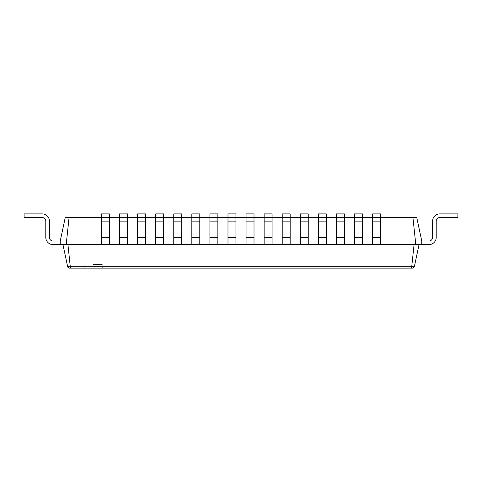 <?xml version="1.0" encoding="UTF-8"?>
<svg xmlns="http://www.w3.org/2000/svg" width="482" height="482" viewBox="0 0 482 482"><rect width="100%" height="100%" fill="white"/><g stroke="black" fill="none" stroke-linecap="round" stroke-linejoin="round"><path stroke-width="0.36" stroke-dasharray="2.41 1.81" d="M412.929 217.503L415.424 241L421.75 241L416.755 217.503L65.245 217.503L60.25 241L53.02 241A3.615 3.615 0 0 1 49.405 237.385L49.405 221.118A7.23 7.23 0 0 0 42.175 213.888L24.1 213.888L24.1 217.503L42.175 217.503A3.615 3.615 0 0 1 45.79 221.118L45.79 237.385A7.23 7.23 0 0 0 53.02 244.615L62.961 244.615L67.649 266.679M69.071 217.503L66.576 241L53.02 241A3.615 3.615 0 0 1 49.405 237.385L49.405 221.118A7.23 7.23 0 0 0 42.175 213.888L24.1 213.888L24.1 217.503L42.175 217.503A3.615 3.615 0 0 1 45.79 221.118L45.79 237.385A7.23 7.23 0 0 0 53.02 244.615L67.932 244.615L70.276 266.679L411.724 266.679L414.068 244.615L380.539 244.615L419.039 244.615L60.25 244.615L62.961 244.615L60.25 244.615L62.961 244.615L60.25 244.615L62.961 244.615L60.25 244.615L62.961 244.615L60.25 244.615L62.961 244.615L60.25 244.615L62.961 244.615L60.25 244.615L62.961 244.615L60.25 244.615L62.961 244.615L60.25 244.615L62.961 244.615L60.25 244.615L62.961 244.615L60.25 244.615L62.961 244.615L60.25 244.615L62.961 244.615L60.25 244.615L62.961 244.615L60.25 244.615L62.961 244.615L60.25 244.615L62.961 244.615L60.25 244.615L62.961 244.615L60.25 244.615L60.25 241L60.25 244.615L60.25 241L60.25 244.615L60.25 241L60.25 244.615L60.25 241L53.02 241A3.615 3.615 0 0 1 49.405 237.385L49.405 221.118A7.23 7.23 0 0 0 42.175 213.888L24.1 213.888L24.1 217.503L42.175 217.503A3.615 3.615 0 0 1 45.79 221.118L45.79 237.385A7.23 7.23 0 0 0 53.02 244.615L60.25 244.615L60.25 241L53.02 241A3.615 3.615 0 0 1 49.405 237.385L49.405 221.118A7.23 7.23 0 0 0 42.175 213.888L24.1 213.888L24.1 217.503L42.175 217.503A3.615 3.615 0 0 1 45.79 221.118L45.79 237.385A7.23 7.23 0 0 0 53.02 244.615L60.25 244.615L60.25 241L53.02 241A3.615 3.615 0 0 1 49.405 237.385L49.405 221.118A7.23 7.23 0 0 0 42.175 213.888L24.1 213.888L24.1 217.503L42.175 217.503A3.615 3.615 0 0 1 45.79 221.118L45.79 237.385A7.23 7.23 0 0 0 53.02 244.615L60.25 244.615L60.25 241L60.25 244.615L60.25 241L53.02 241A3.615 3.615 0 0 1 49.405 237.385L49.405 221.118A7.23 7.23 0 0 0 42.175 213.888L24.1 213.888L24.1 217.503L42.175 217.503A3.615 3.615 0 0 1 45.79 221.118L45.79 237.385A7.23 7.23 0 0 0 53.02 244.615L60.25 244.615L60.25 241L53.02 241A3.615 3.615 0 0 1 49.405 237.385L49.405 221.118A7.23 7.23 0 0 0 42.175 213.888L24.1 213.888L24.1 217.503L42.175 217.503A3.615 3.615 0 0 1 45.79 221.118L45.79 237.385A7.23 7.23 0 0 0 53.02 244.615L60.25 244.615L60.25 241L53.02 241A3.615 3.615 0 0 1 49.405 237.385L49.405 221.118A7.23 7.23 0 0 0 42.175 213.888L24.1 213.888L24.1 217.503L42.175 217.503A3.615 3.615 0 0 1 45.79 221.118L45.79 237.385A7.23 7.23 0 0 0 53.02 244.615L60.25 244.615L60.25 241L53.02 241A3.615 3.615 0 0 1 49.405 237.385L49.405 221.118A7.23 7.23 0 0 0 42.175 213.888L24.1 213.888L24.1 217.503L42.175 217.503A3.615 3.615 0 0 1 45.79 221.118L45.79 237.385A7.23 7.23 0 0 0 53.02 244.615L60.25 244.615L60.25 241L53.02 241A3.615 3.615 0 0 1 49.405 237.385L49.405 221.118A7.23 7.23 0 0 0 42.175 213.888L24.1 213.888L24.1 217.503L42.175 217.503A3.615 3.615 0 0 1 45.79 221.118L45.79 237.385A7.23 7.23 0 0 0 53.02 244.615L60.25 244.615L60.25 241L53.02 241A3.615 3.615 0 0 1 49.405 237.385L49.405 221.118A7.23 7.23 0 0 0 42.175 213.888L24.1 213.888L24.1 217.503L42.175 217.503A3.615 3.615 0 0 1 45.79 221.118L45.79 237.385A7.23 7.23 0 0 0 53.02 244.615L60.25 244.615L60.25 241L53.02 241A3.615 3.615 0 0 1 49.405 237.385L49.405 221.118A7.23 7.23 0 0 0 42.175 213.888L24.1 213.888L24.1 217.503L42.175 217.503A3.615 3.615 0 0 1 45.79 221.118L45.79 237.385A7.23 7.23 0 0 0 53.02 244.615L60.25 244.615L60.25 241L53.02 241A3.615 3.615 0 0 1 49.405 237.385L49.405 221.118A7.23 7.23 0 0 0 42.175 213.888L24.1 213.888L24.1 217.503L42.175 217.503A3.615 3.615 0 0 1 45.79 221.118L45.79 237.385A7.23 7.23 0 0 0 53.02 244.615L60.25 244.615L60.25 241L53.02 241A3.615 3.615 0 0 1 49.405 237.385L49.405 221.118A7.23 7.23 0 0 0 42.175 213.888L24.1 213.888L24.1 217.503L42.175 217.503A3.615 3.615 0 0 1 45.79 221.118L45.79 237.385A7.23 7.23 0 0 0 53.02 244.615L60.25 244.615L60.25 241L53.02 241A3.615 3.615 0 0 1 49.405 237.385L49.405 221.118A7.23 7.23 0 0 0 42.175 213.888L24.1 213.888L24.1 217.503L42.175 217.503A3.615 3.615 0 0 1 45.79 221.118L45.79 237.385A7.23 7.23 0 0 0 53.02 244.615L60.25 244.615L60.25 241L53.02 241A3.615 3.615 0 0 1 49.405 237.385L49.405 221.118A7.23 7.23 0 0 0 42.175 213.888L24.1 213.888L24.1 217.503L42.175 217.503A3.615 3.615 0 0 1 45.79 221.118L45.79 237.385A7.23 7.23 0 0 0 53.02 244.615L60.25 244.615L60.25 241L53.02 241L60.25 241L53.02 241L60.25 241L53.02 241L60.25 241L60.25 244.615L60.25 241L60.25 244.615L60.25 241L53.02 241L60.25 241L53.02 241L60.25 241L60.25 244.615L60.25 241L60.25 244.615L60.25 241L53.02 241L60.25 241L53.02 241L60.25 241L60.25 244.615L60.25 241L53.02 241M101.461 217.503L109.414 217.503L109.414 221.118L109.414 213.888L109.414 217.503L101.461 217.503L101.461 221.118L101.461 213.888L101.461 217.503L109.414 217.503L101.461 217.503M119.536 217.503L127.489 217.503L127.489 221.118L127.489 213.888L127.489 217.503L119.536 217.503L119.536 221.118L119.536 213.888L119.536 217.503L127.489 217.503L119.536 217.503M137.611 217.503L145.564 217.503L145.564 221.118L145.564 213.888L145.564 217.503L137.611 217.503L137.611 221.118L137.611 213.888L137.611 217.503L145.564 217.503L137.611 217.503M155.686 217.503L163.639 217.503L163.639 221.118L163.639 213.888L163.639 217.503L155.686 217.503L155.686 221.118L155.686 213.888L155.686 217.503L163.639 217.503L155.686 217.503M173.761 217.503L181.714 217.503L181.714 221.118L181.714 213.888L181.714 217.503L173.761 217.503L173.761 221.118L173.761 213.888L173.761 217.503L181.714 217.503L173.761 217.503M191.836 217.503L199.789 217.503L199.789 221.118L199.789 213.888L199.789 217.503L191.836 217.503L191.836 221.118L191.836 213.888L191.836 217.503L199.789 217.503L191.836 217.503M209.911 217.503L217.864 217.503L217.864 221.118L217.864 213.888L217.864 217.503L209.911 217.503L209.911 221.118L209.911 213.888L209.911 217.503L217.864 217.503L209.911 217.503M227.986 217.503L235.939 217.503L235.939 221.118L235.939 213.888L235.939 217.503L227.986 217.503L227.986 221.118L227.986 213.888L227.986 217.503L235.939 217.503L227.986 217.503M246.061 217.503L254.014 217.503L254.014 221.118L254.014 213.888L254.014 217.503L246.061 217.503L246.061 221.118L246.061 213.888L246.061 217.503L254.014 217.503L246.061 217.503M264.136 217.503L272.089 217.503L272.089 221.118L272.089 213.888L272.089 217.503L264.136 217.503L264.136 221.118L264.136 213.888L264.136 217.503L272.089 217.503L264.136 217.503M282.211 217.503L290.164 217.503L290.164 221.118L290.164 213.888L290.164 217.503L282.211 217.503L282.211 221.118L282.211 213.888L282.211 217.503L290.164 217.503L282.211 217.503M300.286 217.503L308.239 217.503L308.239 221.118L308.239 213.888L308.239 217.503L300.286 217.503L300.286 221.118L300.286 213.888L300.286 217.503L308.239 217.503L300.286 217.503M318.361 217.503L326.314 217.503L326.314 221.118L326.314 213.888L326.314 217.503L318.361 217.503L318.361 221.118L318.361 213.888L318.361 217.503L326.314 217.503L318.361 217.503M336.436 217.503L344.389 217.503L344.389 221.118L344.389 213.888L344.389 217.503L336.436 217.503L336.436 221.118L336.436 213.888L336.436 217.503L344.389 217.503L336.436 217.503M354.511 217.503L362.464 217.503L362.464 221.118L362.464 213.888L362.464 217.503L354.511 217.503L354.511 221.118L354.511 213.888L354.511 217.503L362.464 217.503L354.511 217.503M372.586 217.503L380.539 217.503L380.539 221.118L380.539 213.888L380.539 217.503L372.586 217.503L372.586 221.118L372.586 213.888L372.586 217.503L380.539 217.503L372.586 217.503M428.98 241A3.615 3.615 0 0 0 432.595 237.385A3.615 3.615 0 0 1 428.98 241A3.615 3.615 0 0 0 432.595 237.385A3.615 3.615 0 0 1 428.98 241A3.615 3.615 0 0 0 432.595 237.385A3.615 3.615 0 0 1 428.98 241A3.615 3.615 0 0 0 432.595 237.385A3.615 3.615 0 0 1 428.98 241A3.615 3.615 0 0 0 432.595 237.385A3.615 3.615 0 0 1 428.98 241A3.615 3.615 0 0 0 432.595 237.385A3.615 3.615 0 0 1 428.98 241A3.615 3.615 0 0 0 432.595 237.385A3.615 3.615 0 0 1 428.98 241A3.615 3.615 0 0 0 432.595 237.385A3.615 3.615 0 0 1 428.98 241L421.75 241L428.98 241L421.75 241L421.75 244.615L421.75 241L421.75 244.615L421.75 241L428.98 241L421.75 241L428.98 241L421.75 241L421.75 244.615L421.75 241L421.75 244.615L421.75 241L428.98 241L421.75 241L428.98 241L421.75 241L421.75 244.615L421.75 241L421.75 244.615L421.75 241L428.98 241L421.75 241L428.98 241L421.75 241L421.75 244.615L421.75 241L421.75 244.615L421.75 241L428.98 241L421.75 241L428.98 241L421.75 241L421.75 244.615L421.75 241L421.75 244.615L421.75 241L428.98 241L421.75 241L428.98 241L421.75 241L421.75 244.615L421.75 241L421.75 244.615L421.75 241L428.98 241L421.75 241L428.98 241L421.75 241L421.75 244.615L421.75 241L421.75 244.615L421.75 241L428.98 241L421.75 241L428.98 241L421.75 241L421.75 244.615L421.75 241L421.75 244.615L415.424 244.615L415.424 241L354.511 241L362.464 241L362.464 244.615L362.464 241L336.436 241L344.389 241L344.389 244.615L344.389 241L318.361 241L326.314 241L326.314 244.615L326.314 241L300.286 241L308.239 241L308.239 244.615L308.239 241L282.211 241L290.164 241L290.164 244.615L290.164 241L264.136 241L272.089 241L272.089 244.615L272.089 241L246.061 241L254.014 241L254.014 244.615L254.014 241L227.986 241L235.939 241L235.939 244.615L235.939 241L209.911 241L217.864 241L217.864 244.615L217.864 241L191.836 241L199.789 241L199.789 244.615L199.789 241L173.761 241L181.714 241L181.714 244.615L181.714 241L155.686 241L163.639 241L163.639 244.615L163.639 241L137.611 241L145.564 241L145.564 244.615L145.564 241L119.536 241L127.489 241L127.489 244.615L127.489 241L101.461 241L109.414 241L109.414 244.615L101.461 244.615L109.414 244.615L109.414 241L66.576 241L66.576 244.615L67.932 244.615L62.961 244.615M49.405 221.118A7.23 7.23 0 0 0 42.175 213.888A7.23 7.23 0 0 1 49.405 221.118A7.23 7.23 0 0 0 42.175 213.888A7.23 7.23 0 0 1 49.405 221.118A7.23 7.23 0 0 0 42.175 213.888A7.23 7.23 0 0 1 49.405 221.118A7.23 7.23 0 0 0 42.175 213.888A7.23 7.23 0 0 1 49.405 221.118A7.23 7.23 0 0 0 42.175 213.888A7.23 7.23 0 0 1 49.405 221.118A7.23 7.23 0 0 0 42.175 213.888A7.23 7.23 0 0 1 49.405 221.118A7.23 7.23 0 0 0 42.175 213.888A7.23 7.23 0 0 1 49.405 221.118A7.23 7.23 0 0 0 42.175 213.888L24.1 213.888L24.1 217.503L42.175 217.503M45.79 237.385A7.23 7.23 0 0 0 53.02 244.615A7.23 7.23 0 0 1 45.79 237.385A7.23 7.23 0 0 0 53.02 244.615A7.23 7.23 0 0 1 45.79 237.385A7.23 7.23 0 0 0 53.02 244.615A7.23 7.23 0 0 1 45.79 237.385A7.23 7.23 0 0 0 53.02 244.615A7.23 7.23 0 0 1 45.79 237.385A7.23 7.23 0 0 0 53.02 244.615A7.23 7.23 0 0 1 45.79 237.385A7.23 7.23 0 0 0 53.02 244.615A7.23 7.23 0 0 1 45.79 237.385A7.23 7.23 0 0 0 53.02 244.615A7.23 7.23 0 0 1 45.79 237.385A7.23 7.23 0 0 0 53.02 244.615L60.25 244.615M42.175 213.888L24.1 213.888L24.1 217.503L24.1 213.888L24.1 217.503L24.1 213.888L24.1 217.503L24.1 213.888L24.1 217.503L24.1 213.888L24.1 217.503L24.1 213.888L24.1 217.503L24.1 213.888L24.1 217.503L24.1 213.888L42.175 213.888M67.655 266.703L69.42 268.113L71.011 268.113L70.282 266.703L67.655 266.703M101.461 241L101.461 237.385L101.461 244.615L67.932 244.615L101.461 244.615L101.461 241L109.414 241L109.414 213.888L101.461 213.888L109.414 213.888L101.461 213.888L101.461 237.385L101.461 221.118L109.414 221.118L109.414 237.385L109.414 221.118L101.461 221.118L101.461 244.615M380.539 241L380.539 213.888L372.586 213.888L380.539 213.888L372.586 213.888L372.586 237.385L372.586 221.118L380.539 221.118L380.539 237.385L380.539 221.118L372.586 221.118L372.586 244.615L372.586 241L380.539 241L380.539 237.385L380.539 244.615M119.536 241L119.536 237.385L119.536 244.615L119.536 241L127.489 241L127.489 213.888L119.536 213.888L127.489 213.888L119.536 213.888L119.536 237.385L119.536 221.118L127.489 221.118L127.489 237.385L127.489 221.118L119.536 221.118L119.536 244.615M354.511 241L354.511 237.385L354.511 241L362.464 241L362.464 213.888L354.511 213.888L362.464 213.888L354.511 213.888L354.511 237.385L354.511 221.118L362.464 221.118L362.464 237.385L362.464 221.118L354.511 221.118L354.511 244.615M137.611 241L137.611 237.385L137.611 244.615L137.611 241L145.564 241L145.564 213.888L137.611 213.888L145.564 213.888L137.611 213.888L137.611 237.385L137.611 221.118L145.564 221.118L145.564 237.385L145.564 221.118L137.611 221.118L137.611 244.615M336.436 241L336.436 237.385L336.436 241L344.389 241L344.389 213.888L336.436 213.888L344.389 213.888L336.436 213.888L336.436 237.385L336.436 221.118L344.389 221.118L344.389 237.385L344.389 221.118L336.436 221.118L336.436 244.615M155.686 241L155.686 237.385L155.686 244.615L155.686 241L163.639 241L163.639 213.888L155.686 213.888L163.639 213.888L155.686 213.888L155.686 237.385L155.686 221.118L163.639 221.118L163.639 237.385L163.639 221.118L155.686 221.118L155.686 244.615M318.361 241L318.361 237.385L318.361 241L326.314 241L326.314 213.888L318.361 213.888L326.314 213.888L318.361 213.888L318.361 237.385L318.361 221.118L326.314 221.118L326.314 237.385L326.314 221.118L318.361 221.118L318.361 244.615M173.761 241L173.761 237.385L173.761 244.615L173.761 241L181.714 241L181.714 213.888L173.761 213.888L181.714 213.888L173.761 213.888L173.761 237.385L173.761 221.118L181.714 221.118L181.714 237.385L181.714 221.118L173.761 221.118L173.761 244.615M300.286 241L300.286 237.385L300.286 241L308.239 241L308.239 213.888L300.286 213.888L308.239 213.888L300.286 213.888L300.286 237.385L300.286 221.118L308.239 221.118L308.239 237.385L308.239 221.118L300.286 221.118L300.286 244.615M191.836 241L191.836 237.385L191.836 244.615L191.836 241L199.789 241L199.789 213.888L191.836 213.888L199.789 213.888L191.836 213.888L191.836 237.385L191.836 221.118L199.789 221.118L199.789 237.385L199.789 221.118L191.836 221.118L191.836 244.615M282.211 241L282.211 237.385L282.211 241L290.164 241L290.164 213.888L282.211 213.888L290.164 213.888L282.211 213.888L282.211 237.385L282.211 221.118L290.164 221.118L290.164 237.385L290.164 221.118L282.211 221.118L282.211 244.615M209.911 241L209.911 237.385L209.911 244.615L209.911 241L217.864 241L217.864 213.888L209.911 213.888L217.864 213.888L209.911 213.888L209.911 237.385L209.911 221.118L217.864 221.118L217.864 237.385L217.864 221.118L209.911 221.118L209.911 244.615M264.136 241L264.136 237.385L264.136 241L272.089 241L272.089 213.888L264.136 213.888L272.089 213.888L264.136 213.888L264.136 237.385L264.136 221.118L272.089 221.118L272.089 237.385L272.089 221.118L264.136 221.118L264.136 244.615M227.986 241L227.986 237.385L227.986 244.615L227.986 241L235.939 241L235.939 213.888L227.986 213.888L235.939 213.888L227.986 213.888L227.986 237.385L227.986 221.118L235.939 221.118L235.939 237.385L235.939 221.118L227.986 221.118L227.986 244.615M246.061 241L246.061 237.385L246.061 241L254.014 241L254.014 213.888L246.061 213.888L254.014 213.888L246.061 213.888L246.061 237.385L246.061 221.118L254.014 221.118L254.014 237.385L254.014 221.118L246.061 221.118L246.061 244.615M432.595 221.118A7.23 7.23 0 0 1 439.825 213.888A7.23 7.23 0 0 0 432.595 221.118A7.23 7.23 0 0 1 439.825 213.888A7.23 7.23 0 0 0 432.595 221.118A7.23 7.23 0 0 1 439.825 213.888A7.23 7.23 0 0 0 432.595 221.118A7.23 7.23 0 0 1 439.825 213.888A7.23 7.23 0 0 0 432.595 221.118A7.23 7.23 0 0 1 439.825 213.888A7.23 7.23 0 0 0 432.595 221.118A7.23 7.23 0 0 1 439.825 213.888A7.23 7.23 0 0 0 432.595 221.118A7.23 7.23 0 0 1 439.825 213.888A7.23 7.23 0 0 0 432.595 221.118A7.23 7.23 0 0 1 439.825 213.888A7.23 7.23 0 0 0 432.595 221.118A7.23 7.23 0 0 1 439.825 213.888A7.23 7.23 0 0 0 432.595 221.118A7.23 7.23 0 0 1 439.825 213.888A7.23 7.23 0 0 0 432.595 221.118A7.23 7.23 0 0 1 439.825 213.888A7.23 7.23 0 0 0 432.595 221.118A7.23 7.23 0 0 1 439.825 213.888A7.23 7.23 0 0 0 432.595 221.118A7.23 7.23 0 0 1 439.825 213.888A7.23 7.23 0 0 0 432.595 221.118A7.23 7.23 0 0 1 439.825 213.888A7.23 7.23 0 0 0 432.595 221.118A7.23 7.23 0 0 1 439.825 213.888A7.23 7.23 0 0 0 432.595 221.118L432.595 237.385L432.595 221.118A7.23 7.23 0 0 1 439.825 213.888L457.9 213.888L457.9 217.503L439.825 217.503A3.615 3.615 0 0 0 436.21 221.118L436.21 237.385A7.23 7.23 0 0 1 428.98 244.615L421.75 244.615L421.75 241L421.75 244.615L419.039 244.615L414.345 266.703L412.58 268.113L71.011 268.113M372.586 241L372.586 244.615M66.576 244.615L67.932 244.615M93.261 268.113L102.298 268.113L93.261 268.113M439.825 217.503A3.615 3.615 0 0 0 436.21 221.118A3.615 3.615 0 0 1 439.825 217.503A3.615 3.615 0 0 0 436.21 221.118A3.615 3.615 0 0 1 439.825 217.503A3.615 3.615 0 0 0 436.21 221.118A3.615 3.615 0 0 1 439.825 217.503A3.615 3.615 0 0 0 436.21 221.118A3.615 3.615 0 0 1 439.825 217.503A3.615 3.615 0 0 0 436.21 221.118A3.615 3.615 0 0 1 439.825 217.503A3.615 3.615 0 0 0 436.21 221.118A3.615 3.615 0 0 1 439.825 217.503A3.615 3.615 0 0 0 436.21 221.118A3.615 3.615 0 0 1 439.825 217.503L457.9 217.503L439.825 217.503L457.9 217.503L439.825 217.503L457.9 217.503L439.825 217.503L457.9 217.503L439.825 217.503L457.9 217.503L439.825 217.503L457.9 217.503L439.825 217.503L457.9 217.503L439.825 217.503L457.9 217.503L439.825 217.503L457.9 217.503L439.825 217.503L457.9 217.503L439.825 217.503L457.9 217.503L439.825 217.503L457.9 217.503L439.825 217.503L457.9 217.503L439.825 217.503L457.9 217.503L439.825 217.503L457.9 217.503L457.9 213.888L457.9 217.503L457.9 213.888L457.9 217.503L457.9 213.888L457.9 217.503L457.9 213.888L457.9 217.503L457.9 213.888L457.9 217.503L457.9 213.888L457.9 217.503L457.9 213.888L457.9 217.503L457.9 213.888L457.9 217.503L457.9 213.888L457.9 217.503L457.9 213.888L457.9 217.503L457.9 213.888L457.9 217.503L457.9 213.888L457.9 217.503L457.9 213.888L457.9 217.503L457.9 213.888L457.9 217.503L457.9 213.888L439.825 213.888L457.9 213.888L439.825 213.888L457.9 213.888L439.825 213.888L457.9 213.888L439.825 213.888L457.9 213.888L439.825 213.888L457.9 213.888L439.825 213.888L457.9 213.888L439.825 213.888L457.9 213.888L439.825 213.888L457.9 213.888L439.825 213.888L457.9 213.888L439.825 213.888L457.9 213.888L439.825 213.888L457.9 213.888L439.825 213.888L457.9 213.888L439.825 213.888L457.9 213.888L439.825 213.888L457.9 213.888L439.825 213.888L457.9 213.888L457.9 217.503L439.825 217.503A3.615 3.615 0 0 0 436.21 221.118L436.21 237.385A7.23 7.23 0 0 1 428.98 244.615L419.039 244.615M436.21 237.385A7.23 7.23 0 0 1 428.98 244.615A7.23 7.23 0 0 0 436.21 237.385A7.23 7.23 0 0 1 428.98 244.615A7.23 7.23 0 0 0 436.21 237.385A7.23 7.23 0 0 1 428.98 244.615A7.23 7.23 0 0 0 436.21 237.385A7.23 7.23 0 0 1 428.98 244.615A7.23 7.23 0 0 0 436.21 237.385A7.23 7.23 0 0 1 428.98 244.615A7.23 7.23 0 0 0 436.21 237.385A7.23 7.23 0 0 1 428.98 244.615A7.23 7.23 0 0 0 436.21 237.385A7.23 7.23 0 0 1 428.98 244.615A7.23 7.23 0 0 0 436.21 237.385A7.23 7.23 0 0 1 428.98 244.615A7.23 7.23 0 0 0 436.21 237.385A7.23 7.23 0 0 1 428.98 244.615A7.23 7.23 0 0 0 436.21 237.385A7.23 7.23 0 0 1 428.98 244.615A7.23 7.23 0 0 0 436.21 237.385A7.23 7.23 0 0 1 428.98 244.615A7.23 7.23 0 0 0 436.21 237.385A7.23 7.23 0 0 1 428.98 244.615A7.23 7.23 0 0 0 436.21 237.385A7.23 7.23 0 0 1 428.98 244.615A7.23 7.23 0 0 0 436.21 237.385A7.23 7.23 0 0 1 428.98 244.615A7.23 7.23 0 0 0 436.21 237.385L436.21 221.118L436.21 237.385A7.23 7.23 0 0 1 428.98 244.615L421.75 244.615M415.424 244.615L414.068 244.615M109.414 241L109.414 244.615M362.464 241L362.464 244.615M127.489 241L127.489 244.615M344.389 241L344.389 244.615M145.564 241L145.564 244.615M326.314 241L326.314 244.615M163.639 241L163.639 244.615M308.239 241L308.239 244.615M181.714 241L181.714 244.615M290.164 241L290.164 244.615M199.789 241L199.789 244.615M272.089 241L272.089 244.615M217.864 241L217.864 244.615M254.014 241L254.014 244.615M235.939 241L235.939 244.615M414.345 266.703L411.718 266.703L411.544 267.522M93.261 264.498L102.298 264.498L93.261 264.498M101.461 237.385L109.414 237.385M372.586 237.385L380.539 237.385M119.536 237.385L127.489 237.385M354.511 237.385L362.464 237.385M137.611 237.385L145.564 237.385M336.436 237.385L344.389 237.385M155.686 237.385L163.639 237.385M318.361 237.385L326.314 237.385M173.761 237.385L181.714 237.385M300.286 237.385L308.239 237.385M191.836 237.385L199.789 237.385M282.211 237.385L290.164 237.385M209.911 237.385L217.864 237.385M264.136 237.385L272.089 237.385M227.986 237.385L235.939 237.385M246.061 237.385L254.014 237.385M380.539 221.118L372.586 221.118M109.414 221.118L101.461 221.118M362.464 221.118L354.511 221.118M127.489 221.118L119.536 221.118M344.389 221.118L336.436 221.118M145.564 221.118L137.611 221.118M326.314 221.118L318.361 221.118M163.639 221.118L155.686 221.118M308.239 221.118L300.286 221.118M181.714 221.118L173.761 221.118M290.164 221.118L282.211 221.118M199.789 221.118L191.836 221.118M272.089 221.118L264.136 221.118M217.864 221.118L209.911 221.118M254.014 221.118L246.061 221.118M235.939 221.118L227.986 221.118M102.298 268.113L102.298 264.498M84.223 268.113L84.223 264.498"/><path stroke-width="0.72" d="M101.461 244.615L101.461 217.503L109.414 217.503L109.414 213.888L101.461 213.888L101.461 217.503L65.245 217.503L60.25 241L53.02 241A3.615 3.615 0 0 1 49.405 237.385L49.405 221.118A7.23 7.23 0 0 0 42.175 213.888L24.1 213.888L24.1 217.503L42.175 217.503A3.615 3.615 0 0 1 45.79 221.118L45.79 237.385A7.23 7.23 0 0 0 53.02 244.615L421.75 244.615L421.75 241L428.98 241A3.615 3.615 0 0 0 432.595 237.385L432.595 221.118A7.23 7.23 0 0 1 439.825 213.888L457.9 213.888L457.9 217.503L439.825 217.503A3.615 3.615 0 0 0 436.21 221.118L436.21 237.385A7.23 7.23 0 0 1 428.98 244.615L421.75 244.615M101.461 221.118L109.414 221.118L109.414 217.503L119.536 217.503L119.536 244.615M119.536 221.118L127.489 221.118L127.489 217.503L119.536 217.503L119.536 213.888L127.489 213.888L127.489 217.503L137.611 217.503L137.611 244.615M137.611 221.118L145.564 221.118L145.564 217.503L137.611 217.503L137.611 213.888L145.564 213.888L145.564 217.503L155.686 217.503L155.686 244.615M155.686 221.118L163.639 221.118L163.639 217.503L155.686 217.503L155.686 213.888L163.639 213.888L163.639 217.503L173.761 217.503L173.761 244.615M173.761 221.118L181.714 221.118L181.714 217.503L173.761 217.503L173.761 213.888L181.714 213.888L181.714 217.503L191.836 217.503L191.836 244.615M191.836 221.118L199.789 221.118L199.789 217.503L191.836 217.503L191.836 213.888L199.789 213.888L199.789 217.503L209.911 217.503L209.911 244.615M209.911 221.118L217.864 221.118L217.864 217.503L209.911 217.503L209.911 213.888L217.864 213.888L217.864 217.503L227.986 217.503L227.986 244.615M227.986 221.118L235.939 221.118L235.939 217.503L227.986 217.503L227.986 213.888L235.939 213.888L235.939 217.503L246.061 217.503L246.061 244.615M246.061 221.118L254.014 221.118L254.014 217.503L246.061 217.503L246.061 213.888L254.014 213.888L254.014 217.503L264.136 217.503L264.136 244.615M264.136 221.118L272.089 221.118L272.089 217.503L264.136 217.503L264.136 213.888L272.089 213.888L272.089 217.503L282.211 217.503L282.211 244.615M282.211 221.118L290.164 221.118L290.164 217.503L282.211 217.503L282.211 213.888L290.164 213.888L290.164 217.503L300.286 217.503L300.286 244.615M300.286 221.118L308.239 221.118L308.239 217.503L300.286 217.503L300.286 213.888L308.239 213.888L308.239 217.503L318.361 217.503L318.361 244.615M318.361 221.118L326.314 221.118L326.314 217.503L318.361 217.503L318.361 213.888L326.314 213.888L326.314 217.503L336.436 217.503L336.436 244.615M336.436 221.118L344.389 221.118L344.389 217.503L336.436 217.503L336.436 213.888L344.389 213.888L344.389 217.503L354.511 217.503L354.511 244.615M354.511 221.118L362.464 221.118L362.464 217.503L354.511 217.503L354.511 213.888L362.464 213.888L362.464 217.503L372.586 217.503L372.586 244.615M372.586 221.118L380.539 221.118L380.539 217.503L372.586 217.503L372.586 213.888L380.539 213.888L380.539 217.503L416.755 217.503L421.75 241L415.424 241L415.424 244.615M69.071 217.503L66.576 241L101.461 241M60.25 244.615L60.25 241L66.576 241L66.576 244.615M53.02 241A3.615 3.615 0 0 1 49.405 237.385A3.615 3.615 0 0 0 53.02 241A3.615 3.615 0 0 1 49.405 237.385A3.615 3.615 0 0 0 53.02 241A3.615 3.615 0 0 1 49.405 237.385A3.615 3.615 0 0 0 53.02 241A3.615 3.615 0 0 1 49.405 237.385A3.615 3.615 0 0 0 53.02 241A3.615 3.615 0 0 1 49.405 237.385A3.615 3.615 0 0 0 53.02 241A3.615 3.615 0 0 1 49.405 237.385A3.615 3.615 0 0 0 53.02 241A3.615 3.615 0 0 1 49.405 237.385A3.615 3.615 0 0 0 53.02 241A3.615 3.615 0 0 1 49.405 237.385L49.405 221.118M42.175 217.503A3.615 3.615 0 0 1 45.79 221.118A3.615 3.615 0 0 0 42.175 217.503A3.615 3.615 0 0 1 45.79 221.118A3.615 3.615 0 0 0 42.175 217.503A3.615 3.615 0 0 1 45.79 221.118A3.615 3.615 0 0 0 42.175 217.503A3.615 3.615 0 0 1 45.79 221.118A3.615 3.615 0 0 0 42.175 217.503A3.615 3.615 0 0 1 45.79 221.118A3.615 3.615 0 0 0 42.175 217.503A3.615 3.615 0 0 1 45.79 221.118A3.615 3.615 0 0 0 42.175 217.503A3.615 3.615 0 0 1 45.79 221.118A3.615 3.615 0 0 0 42.175 217.503A3.615 3.615 0 0 1 45.79 221.118L45.79 237.385M62.961 244.615L67.649 266.679M412.929 217.503L415.424 241L380.539 241M362.464 241L372.586 241M344.389 241L354.511 241M326.314 241L336.436 241M308.239 241L318.361 241M290.164 241L300.286 241M272.089 241L282.211 241M254.014 241L264.136 241M235.939 241L246.061 241M217.864 241L227.986 241M199.789 241L209.911 241M181.714 241L191.836 241M163.639 241L173.761 241M145.564 241L155.686 241M127.489 241L137.611 241M109.414 241L119.536 241M67.932 244.615L70.276 266.679L411.724 266.679L414.068 244.615M67.878 267.251L67.655 266.703L70.282 266.703L71.011 268.113L412.58 268.113L414.345 266.703L411.718 266.703L410.989 268.113M67.655 266.703L69.42 268.113L71.011 268.113M380.539 221.118L380.539 244.615M109.414 221.118L109.414 244.615M362.464 221.118L362.464 244.615M127.489 221.118L127.489 244.615M344.389 221.118L344.389 244.615M145.564 221.118L145.564 244.615M326.314 221.118L326.314 244.615M163.639 221.118L163.639 244.615M308.239 221.118L308.239 244.615M181.714 221.118L181.714 244.615M290.164 221.118L290.164 244.615M199.789 221.118L199.789 244.615M272.089 221.118L272.089 244.615M217.864 221.118L217.864 244.615M254.014 221.118L254.014 244.615M235.939 221.118L235.939 244.615M428.98 241A3.615 3.615 0 0 0 432.595 237.385A3.615 3.615 0 0 1 428.98 241A3.615 3.615 0 0 0 432.595 237.385A3.615 3.615 0 0 1 428.98 241A3.615 3.615 0 0 0 432.595 237.385A3.615 3.615 0 0 1 428.98 241A3.615 3.615 0 0 0 432.595 237.385A3.615 3.615 0 0 1 428.98 241A3.615 3.615 0 0 0 432.595 237.385A3.615 3.615 0 0 1 428.98 241A3.615 3.615 0 0 0 432.595 237.385A3.615 3.615 0 0 1 428.98 241A3.615 3.615 0 0 0 432.595 237.385A3.615 3.615 0 0 1 428.98 241A3.615 3.615 0 0 0 432.595 237.385L432.595 221.118M439.825 217.503A3.615 3.615 0 0 0 436.21 221.118A3.615 3.615 0 0 1 439.825 217.503A3.615 3.615 0 0 0 436.21 221.118A3.615 3.615 0 0 1 439.825 217.503A3.615 3.615 0 0 0 436.21 221.118A3.615 3.615 0 0 1 439.825 217.503A3.615 3.615 0 0 0 436.21 221.118A3.615 3.615 0 0 1 439.825 217.503A3.615 3.615 0 0 0 436.21 221.118A3.615 3.615 0 0 1 439.825 217.503A3.615 3.615 0 0 0 436.21 221.118A3.615 3.615 0 0 1 439.825 217.503A3.615 3.615 0 0 0 436.21 221.118A3.615 3.615 0 0 1 439.825 217.503A3.615 3.615 0 0 0 436.21 221.118L436.21 237.385M419.039 244.615L414.351 266.679M411.544 267.522L411.351 267.89M101.461 237.385L109.414 237.385M372.586 237.385L380.539 237.385M119.536 237.385L127.489 237.385M354.511 237.385L362.464 237.385M137.611 237.385L145.564 237.385M336.436 237.385L344.389 237.385M155.686 237.385L163.639 237.385M318.361 237.385L326.314 237.385M173.761 237.385L181.714 237.385M300.286 237.385L308.239 237.385M191.836 237.385L199.789 237.385M282.211 237.385L290.164 237.385M209.911 237.385L217.864 237.385M264.136 237.385L272.089 237.385M227.986 237.385L235.939 237.385M246.061 237.385L254.014 237.385"/></g></svg>
